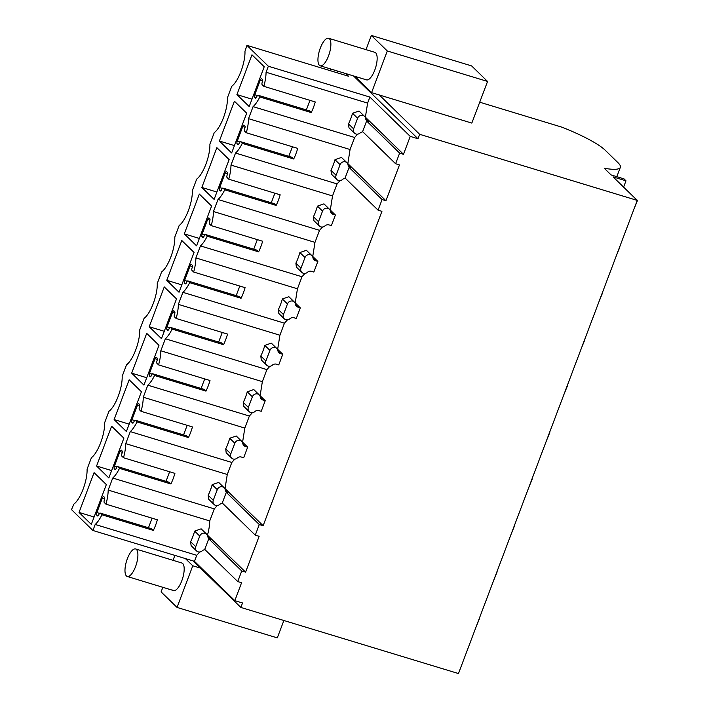 <?xml version="1.0" encoding="UTF-8"?>
<svg xmlns="http://www.w3.org/2000/svg" width="709" height="709" viewBox="0 0 709 709"><rect width="100%" height="100%" fill="white"/><g stroke="black" fill="none" stroke-linecap="round" stroke-linejoin="round"><path stroke-width="1.06" d="M237.728 581.566L204.733 549.422L208.738 538.813L241.742 570.958L237.728 581.566L241.583 582.736L234.821 600.647L242.531 602.987L240.856 607.436L458.466 673.55L637.249 200.408L419.639 134.293L417.964 138.734L410.245 136.394L369.885 97.08L268.348 66.229L246.927 45.367L348.474 76.218L345.744 73.559M241.742 570.958L245.598 572.128L259.131 536.314L255.275 535.144L259.281 524.527L263.136 525.706L381.929 211.335L378.074 210.165L382.08 199.548L385.935 200.727L399.468 164.913L395.613 163.735L399.628 153.126L403.483 154.296L410.245 136.394M245.598 572.128L207.214 534.932M190.632 541.72L195.737 546.692A4.316 3.962 134.2 0 0 196.579 550.955L191.102 545.629L190.632 541.72A24.46 8.765 -73.1 0 0 194.638 531.112L201.134 528.834L206.611 534.161A4.316 3.962 134.2 0 1 207.693 536.279A4.316 3.962 134.2 0 0 210.281 539.283L208.738 538.813M206.611 534.161A4.316 3.962 134.2 0 0 199.743 536.084L195.737 546.692M196.579 550.955A4.316 3.962 134.2 0 0 202.18 550.866A4.316 3.962 134.2 0 1 205.034 549.723M234.821 600.647L194.461 561.333L196.739 555.315L199.716 551.983M196.739 555.315L95.192 524.465A24.46 8.765 -73.1 0 0 101.936 514.778L100.253 513.13A2.162 0.771 -73.1 0 0 100.129 513.059A2.162 0.771 -73.1 0 0 98.888 514.521A2.162 0.771 -73.1 0 1 97.647 515.992A2.162 0.771 -73.1 0 1 97.523 515.922L96.743 515.159A2.162 0.771 -73.1 0 1 96.885 512.572L102.397 497.984A2.162 0.771 -73.1 0 1 103.638 496.513A2.162 0.771 -73.1 0 1 103.762 496.592L104.542 497.346A2.162 0.771 -73.1 0 1 104.4 499.934A2.162 0.771 -73.1 0 0 104.267 502.521L105.951 504.161A24.46 8.765 -73.1 0 0 108.185 490.079L112.731 478.034A24.46 8.765 -73.1 0 0 119.484 468.348L117.8 466.708A2.162 0.771 -73.1 0 0 117.676 466.628A2.162 0.771 -73.1 0 0 116.436 468.1A2.162 0.771 -73.1 0 1 115.195 469.571A2.162 0.771 -73.1 0 1 115.071 469.491L114.291 468.738A2.162 0.771 -73.1 0 1 114.433 466.15L119.945 451.553A2.162 0.771 -73.1 0 1 121.186 450.091A2.162 0.771 -73.1 0 1 121.31 450.162L122.081 450.924A2.162 0.771 -73.1 0 1 121.948 453.512A2.162 0.771 -73.1 0 0 121.806 456.1L123.49 457.739A24.46 8.765 -73.1 0 0 125.723 443.648L130.279 431.613A24.469 8.765 -73.1 0 0 137.023 421.926L135.339 420.286A2.162 0.771 -73.1 0 0 135.215 420.207A2.162 0.771 -73.1 0 0 133.974 421.678A2.162 0.771 -73.1 0 1 132.734 423.14A2.162 0.771 -73.1 0 1 132.61 423.069L131.83 422.307A2.162 0.771 -73.1 0 1 131.971 419.719L137.484 405.131A2.162 0.771 -73.1 0 1 138.725 403.66A2.162 0.771 -73.1 0 1 138.849 403.74L139.629 404.493A2.162 0.771 -73.1 0 1 139.487 407.081A2.162 0.771 -73.1 0 0 139.354 409.669L141.038 411.309A24.469 8.765 -73.1 0 0 143.271 397.226L147.818 385.182A24.469 8.765 -73.1 0 0 154.571 375.495L152.887 373.856A2.162 0.771 -73.1 0 0 152.763 373.785A2.162 0.771 -73.1 0 0 151.522 375.247A2.162 0.771 -73.1 0 1 150.273 376.718A2.162 0.771 -73.1 0 1 150.148 376.639L149.377 375.885A2.162 0.771 -73.1 0 1 149.51 373.297L155.032 358.71A2.162 0.771 -73.1 0 1 156.272 357.239A2.162 0.771 -73.1 0 1 156.397 357.309L157.168 358.072A2.162 0.771 -73.1 0 1 157.035 360.659A2.162 0.771 -73.1 0 0 156.893 363.247L158.577 364.887A24.469 8.765 -73.1 0 0 160.81 350.795L165.365 338.76A24.469 8.765 -73.1 0 0 172.11 329.073L170.426 327.434A2.162 0.771 -73.1 0 0 170.302 327.354A2.162 0.771 -73.1 0 0 169.061 328.825A2.162 0.771 -73.1 0 1 167.82 330.288A2.162 0.771 -73.1 0 1 167.696 330.217L166.916 329.455A2.162 0.771 -73.1 0 1 167.058 326.876L172.571 312.279A2.162 0.771 -73.1 0 1 173.811 310.817A2.162 0.771 -73.1 0 1 173.935 310.888L174.715 311.641A2.162 0.771 -73.1 0 1 174.574 314.229A2.162 0.771 -73.1 0 0 174.432 316.817L176.124 318.465A24.469 8.765 -73.1 0 0 178.358 304.374L182.904 292.338A24.469 8.765 -73.1 0 0 189.657 282.652L187.965 281.003A2.162 0.771 -73.1 0 0 187.841 280.932A2.162 0.771 -73.1 0 0 186.6 282.395A2.162 0.771 -73.1 0 1 185.359 283.866A2.162 0.771 -73.1 0 1 185.235 283.786L184.464 283.033A2.162 0.771 -73.1 0 1 184.597 280.445L190.109 265.857A2.162 0.771 -73.1 0 1 191.35 264.386A2.162 0.771 -73.1 0 1 191.474 264.466L192.254 265.219A2.162 0.771 -73.1 0 1 192.112 267.807A2.162 0.771 -73.1 0 0 191.979 270.395L193.663 272.034A24.469 8.765 -73.1 0 0 195.897 257.943L200.443 245.908A24.469 8.765 -73.1 0 0 207.196 236.221L205.513 234.582A2.162 0.771 -73.1 0 0 205.388 234.502A2.162 0.771 -73.1 0 0 204.148 235.973A2.162 0.771 -73.1 0 1 202.907 237.435A2.162 0.771 -73.1 0 1 202.783 237.364L202.003 236.611A2.162 0.771 -73.1 0 1 202.145 234.023L207.657 219.427A2.162 0.771 -73.1 0 1 208.898 217.964A2.162 0.771 -73.1 0 1 209.022 218.035L209.802 218.797A2.162 0.771 -73.1 0 1 209.66 221.376A2.162 0.771 -73.1 0 0 209.518 223.964L211.211 225.613A24.469 8.765 -73.1 0 0 213.444 211.521L217.991 199.486A24.469 8.765 -73.1 0 0 224.744 189.799L223.051 188.151A2.162 0.771 -73.1 0 0 222.927 188.08A2.162 0.771 -73.1 0 0 221.687 189.542A2.162 0.771 -73.1 0 1 220.446 191.013A2.162 0.771 -73.1 0 1 220.322 190.943L219.551 190.18A2.162 0.771 -73.1 0 1 219.684 187.593L225.196 173.005A2.162 0.771 -73.1 0 1 226.437 171.534A2.162 0.771 -73.1 0 1 226.561 171.613L227.341 172.367A2.162 0.771 -73.1 0 1 227.199 174.955A2.162 0.771 -73.1 0 0 227.066 177.542L228.75 179.182A24.469 8.765 -73.1 0 0 230.983 165.091L235.53 153.055A24.46 8.765 -73.1 0 0 242.283 143.369L240.599 141.729A2.162 0.771 -73.1 0 0 240.475 141.649A2.162 0.771 -73.1 0 0 239.234 143.121A2.162 0.771 -73.1 0 1 237.994 144.592A2.162 0.771 -73.1 0 1 237.869 144.512L237.09 143.759A2.162 0.771 -73.1 0 1 237.231 141.171L242.744 126.574A2.162 0.771 -73.1 0 1 243.985 125.112A2.162 0.771 -73.1 0 1 244.109 125.183L244.88 125.945A2.162 0.771 -73.1 0 1 244.747 128.533A2.162 0.771 -73.1 0 0 244.605 131.121L246.289 132.76A24.46 8.765 -73.1 0 0 248.531 118.669L253.078 106.634A24.46 8.765 -73.1 0 0 259.822 96.947L258.138 95.298A2.162 0.771 -73.1 0 0 258.014 95.228A2.162 0.771 -73.1 0 0 256.773 96.699A2.162 0.771 -73.1 0 1 255.532 98.161A2.162 0.771 -73.1 0 1 255.408 98.09L254.628 97.328A2.162 0.771 -73.1 0 1 254.77 94.74L260.283 80.152A2.162 0.771 -73.1 0 1 261.524 78.681A2.162 0.771 -73.1 0 1 261.648 78.761L262.427 79.514A2.162 0.771 -73.1 0 1 262.286 82.102A2.162 0.771 -73.1 0 0 262.153 84.69L263.837 86.33A24.46 8.765 -73.1 0 0 266.07 72.247L268.348 66.229M207.498 535.011A24.46 8.765 -73.1 0 0 209.731 520.929L108.185 490.079M101.936 514.778L153.357 530.394A24.46 8.765 -73.1 0 0 157.363 519.786L105.951 504.161M240.856 607.436L193.105 560.925M623.601 187.105L625.985 180.813L613.125 176.904L637.249 200.408M625.985 180.813L623.955 178.836L611.105 174.937L604.254 168.263A57.562 9.793 -159.3 0 0 620.348 167.351L617.247 175.575A57.562 9.793 -159.3 0 1 616.413 176.55M479.718 102.202L562.14 127.239A57.562 9.793 -159.3 0 1 605.016 150.06L617.929 162.627A57.562 9.793 -159.3 0 1 620.348 167.351M471.822 123.091L371.569 92.631L387.309 50.986L487.562 81.446L471.822 123.091M419.639 134.293L379.28 94.979M353.454 75.898L417.964 138.734M403.483 154.296L365.383 117.189L367.617 103.097L369.885 97.08M348.518 123.889L353.623 128.861A4.316 3.962 134.2 0 0 354.465 133.124L348.988 127.797L348.518 123.889A24.46 8.765 -73.1 0 0 352.524 113.28L359.02 111.003L364.497 116.329A4.316 3.962 134.2 0 1 365.578 118.447A4.316 3.962 134.2 0 0 368.166 121.452L366.624 120.982L399.628 153.126M395.613 163.735L362.618 131.59L366.624 120.982M385.935 200.727L347.835 163.611L350.069 149.519L354.624 137.484L357.602 134.152M330.97 170.32L336.075 175.283A4.316 3.962 134.2 0 0 336.917 179.554L331.449 174.219L330.97 170.32A24.46 8.765 -73.1 0 0 334.985 159.702L341.481 157.425L346.958 162.751A4.316 3.962 134.2 0 1 348.03 164.869A4.316 3.962 134.2 0 0 350.618 167.873L349.085 167.413L382.08 199.548M378.074 210.165L345.07 178.021L349.085 167.413M319.378 225.976L313.91 220.65L313.431 216.741L318.536 221.713A4.316 3.962 134.2 0 0 324.979 225.887A4.316 3.962 134.2 0 1 329.065 224.913L331.387 225.622L335.392 215.004L330.297 210.032L332.53 195.941L337.076 183.906L340.063 180.582M301.83 272.398L296.362 267.071L295.892 263.172L300.988 268.135A4.316 3.962 134.2 0 0 307.431 272.309A4.316 3.962 134.2 0 1 311.526 271.334L313.848 272.043L317.854 261.435L312.749 256.463L314.982 242.372L319.537 230.336L322.515 227.004M284.291 318.828L278.823 313.502L278.345 309.594L283.449 314.566A4.316 3.962 134.2 0 0 289.892 318.74A4.316 3.962 134.2 0 1 293.987 317.765L296.3 318.465L300.315 307.857L295.21 302.885L297.443 288.793L301.99 276.758L304.976 273.426M266.752 365.25L261.275 359.924L260.806 356.015L265.902 360.987A4.316 3.962 134.2 0 0 272.345 365.162A4.316 3.962 134.2 0 1 276.439 364.187L278.761 364.896L282.767 354.278L277.662 349.315L279.904 335.224L284.451 323.189L287.429 319.856M249.205 411.681L243.736 406.346L243.258 402.446L248.363 407.418A4.316 3.962 134.2 0 0 254.806 411.592A4.316 3.962 134.2 0 1 258.9 410.617L261.213 411.317L265.228 400.709L260.123 395.737L262.357 381.646L266.903 369.611L269.89 366.278M231.666 458.103L226.189 452.776L225.719 448.868L230.815 453.84A4.316 3.962 134.2 0 0 237.267 458.014A4.316 3.962 134.2 0 1 241.352 457.039L243.674 457.748L247.68 447.131L242.584 442.168L244.818 428.076L249.364 416.041L252.342 412.709M263.136 525.706L225.037 488.59L227.27 474.498L231.816 462.463L234.803 459.131M208.171 495.299L213.276 500.262A4.316 3.962 134.2 0 0 214.118 504.533L208.65 499.198L208.171 495.299A24.46 8.765 -73.1 0 0 212.186 484.681L218.682 482.404L224.15 487.73A4.316 3.962 134.2 0 1 225.232 489.848A4.316 3.962 134.2 0 0 227.819 492.852L226.286 492.392L259.281 524.527M255.275 535.144L222.272 503L226.286 492.392M209.731 520.929L214.278 508.885L217.264 505.561M246.927 45.367L244.968 51.332C245.385 62.862 238.33 81.517 231.781 86.25L227.429 97.762C227.846 109.283 220.791 127.939 214.233 132.672L209.891 144.184C210.298 155.714 203.253 174.37 196.694 179.102L192.343 190.606C192.759 202.136 185.705 220.791 179.147 225.524L174.804 237.036C175.212 248.558 168.166 267.222 161.608 271.955L157.256 283.458C157.673 294.988 150.618 313.644 144.06 318.376L139.717 329.889C140.125 341.41 133.079 360.066 126.521 364.807L122.17 376.311C122.586 387.841 115.532 406.496 108.982 411.229L104.631 422.741C105.038 434.262 97.993 452.918 91.434 457.659L87.083 469.163C87.499 480.693 80.454 499.349 73.896 504.081L71.494 509.62L92.914 530.483L194.461 561.333M92.914 530.483L95.192 524.465M79.036 512.43L94.075 472.637L106.341 484.584L91.31 524.376L79.036 512.43L94.093 517.003M96.584 466.008L111.614 426.206L123.889 438.162L108.849 477.955L96.584 466.008L111.632 470.581M114.122 419.577L129.162 379.785L141.428 391.731L126.388 431.524L114.122 419.577L129.18 424.15M131.67 373.156L146.701 333.363L158.976 345.31L143.936 385.102L131.67 373.156L146.719 377.729M149.209 326.725L164.249 286.932L176.514 298.879L161.475 338.672L149.209 326.725L164.266 331.298M166.757 280.303L181.788 240.511L194.053 252.457L179.023 292.25L166.757 280.303L181.805 284.876M184.296 233.873L199.335 194.08L211.601 206.035L196.561 245.828L184.296 233.873L199.353 238.446M201.835 187.451L216.874 147.658L229.14 159.605L214.109 199.397L201.835 187.451L216.892 192.024M219.382 141.02L234.422 101.227L246.688 113.183L231.648 152.976L219.382 141.02L234.44 145.602M236.921 94.598L251.961 54.806L264.227 66.752L249.196 106.545L236.921 94.598L251.979 99.171M214.278 508.885L112.731 478.034M153.357 530.394L151.673 528.754A2.162 0.771 -73.1 0 0 151.549 528.675A2.162 0.771 -73.1 0 0 151.398 528.675M148.473 527.744L152.081 518.182M283.875 620.508L277.299 637.887L177.046 607.427L192.777 565.782L185.386 558.577M200.496 568.122L192.777 565.782M174.893 555.386L173.031 560.314M162.831 587.3L161.094 591.891L177.046 607.427M487.562 81.446L471.618 65.91L371.356 35.45L365.995 49.639M355.803 76.616L355.617 77.104L371.569 92.631M337.741 71.13L337.121 72.77M367.617 103.097L266.07 72.247M354.624 137.484L253.078 106.634M259.822 96.947L311.242 112.563A24.46 8.765 -73.1 0 0 315.248 101.954L263.837 86.33M364.497 116.329A4.316 3.962 134.2 0 0 357.628 118.252L352.524 113.28M353.623 128.861L357.628 118.252M354.465 133.124A4.316 3.962 134.2 0 0 360.066 133.035A4.316 3.962 134.2 0 1 362.919 131.892M248.531 118.669L350.069 149.519M337.076 183.906L235.53 153.055M242.283 143.369L293.694 158.993A24.46 8.765 -73.1 0 0 297.709 148.376L246.289 132.76M346.958 162.751A4.316 3.962 134.2 0 0 340.09 164.674L334.985 159.702M336.075 175.283L340.09 164.674M336.917 179.554A4.316 3.962 134.2 0 0 342.518 179.466A4.316 3.962 134.2 0 1 345.38 178.322M230.983 165.091L332.53 195.941M319.537 230.336L217.991 199.486M313.431 216.741A24.469 8.765 -73.1 0 0 317.437 206.133L323.942 203.855L329.41 209.182A4.316 3.962 134.2 0 0 322.542 211.105L317.437 206.133M224.744 189.799L276.156 205.415A24.469 8.765 -73.1 0 0 280.161 194.807L228.75 179.182M335.392 215.004L333.079 214.304L330.642 211.929M333.079 214.304A4.316 3.962 134.2 0 1 330.491 211.3A4.316 3.962 134.2 0 0 329.41 209.182M318.536 221.713L322.542 211.105M213.444 211.521L314.982 242.372M301.99 276.758L200.443 245.908M295.892 263.172A24.469 8.765 -73.1 0 0 299.898 252.555L306.394 250.277L311.871 255.603A4.316 3.962 134.2 0 0 305.003 257.527L299.898 252.555M207.196 236.221L258.617 251.846A24.469 8.765 -73.1 0 0 262.622 241.228L211.211 225.613M317.854 261.435L315.532 260.726L313.103 258.36M315.532 260.726A4.316 3.962 134.2 0 1 312.944 257.721A4.316 3.962 134.2 0 0 311.871 255.603M300.988 268.135L305.003 257.527M195.897 257.943L297.443 288.793M284.451 323.189L182.904 292.338M278.345 309.594A24.469 8.765 -73.1 0 0 282.359 298.985L288.855 296.708L294.324 302.034A4.316 3.962 134.2 0 0 287.455 303.948L282.359 298.985M189.657 282.652L241.069 298.267A24.469 8.765 -73.1 0 0 245.084 287.659L193.663 272.034M300.315 307.857L297.993 307.157L295.556 304.781M297.993 307.157A4.316 3.962 134.2 0 1 295.405 304.152A4.316 3.962 134.2 0 0 294.324 302.034M283.449 314.566L287.455 303.948M178.358 304.374L279.904 335.224M266.903 369.611L165.365 338.76M260.806 356.015A24.469 8.765 -73.1 0 0 264.812 345.407L271.308 343.129L276.785 348.456A4.316 3.962 134.2 0 0 269.916 350.379L264.812 345.407M172.11 329.073L223.53 344.698A24.469 8.765 -73.1 0 0 227.536 334.081L176.124 318.465M282.767 354.278L280.454 353.578L278.017 351.203M280.454 353.578A4.316 3.962 134.2 0 1 277.866 350.574A4.316 3.962 134.2 0 0 276.785 348.456M265.902 360.987L269.916 350.379M160.81 350.795L262.357 381.646M249.364 416.041L147.818 385.182M243.258 402.446A24.469 8.765 -73.1 0 0 247.273 391.838L253.769 389.551L259.237 394.886A4.316 3.962 134.2 0 0 252.369 396.801L247.273 391.838M154.571 375.495L205.982 391.12A24.469 8.765 -73.1 0 0 209.997 380.511L158.577 364.887M265.228 400.709L262.906 400L260.469 397.634M262.906 400A4.316 3.962 134.2 0 1 260.318 396.996A4.316 3.962 134.2 0 0 259.237 394.886M248.363 407.418L252.369 396.801M143.271 397.226L244.818 428.076M231.816 462.463L130.279 431.613M225.719 448.868A24.469 8.765 -73.1 0 0 229.725 438.259L236.221 435.982L241.698 441.308A4.316 3.962 134.2 0 0 234.83 443.231L229.725 438.259M137.023 421.926L188.443 437.542A24.469 8.765 -73.1 0 0 192.449 426.933L141.038 411.309M247.68 447.131L245.367 446.431L242.93 444.056M245.367 446.431A4.316 3.962 134.2 0 1 242.779 443.426A4.316 3.962 134.2 0 0 241.698 441.308M230.815 453.84L234.83 443.231M125.723 443.648L227.27 474.498M119.484 468.348L170.896 483.972A24.46 8.765 -73.1 0 0 174.91 473.364L123.49 457.739M224.15 487.73A4.316 3.962 134.2 0 0 217.282 489.653L212.186 484.681M213.276 500.262L217.282 489.653M214.118 504.533A4.316 3.962 134.2 0 0 219.719 504.445A4.316 3.962 134.2 0 1 222.582 503.301M170.896 483.972L169.212 482.333A2.162 0.771 -73.1 0 0 169.088 482.253A2.162 0.771 -73.1 0 0 168.946 482.244M166.012 481.322L169.628 471.751M188.443 437.542L186.759 435.902A2.162 0.771 -73.1 0 0 186.627 435.831A2.162 0.771 -73.1 0 0 186.485 435.822M183.56 434.892L187.167 425.329M205.982 391.12L204.298 389.48A2.162 0.771 -73.1 0 0 204.174 389.401A2.162 0.771 -73.1 0 0 204.032 389.392M201.099 388.47L204.715 378.907M223.53 344.698L221.837 343.05A2.162 0.771 -73.1 0 0 221.713 342.979A2.162 0.771 -73.1 0 0 221.571 342.97M218.638 342.039L222.254 332.477M241.069 298.267L239.385 296.628A2.162 0.771 -73.1 0 0 239.261 296.548A2.162 0.771 -73.1 0 0 239.11 296.548M236.186 295.618L239.802 286.055M258.617 251.846L256.924 250.197A2.162 0.771 -73.1 0 0 256.8 250.126A2.162 0.771 -73.1 0 0 256.658 250.117M253.725 249.187L257.34 239.624M276.156 205.415L274.472 203.775A2.162 0.771 -73.1 0 0 274.348 203.696A2.162 0.771 -73.1 0 0 274.197 203.696M271.272 202.765L274.888 193.202M293.694 158.993L292.011 157.354A2.162 0.771 -73.1 0 0 291.886 157.274A2.162 0.771 -73.1 0 0 291.745 157.265M288.811 156.343L292.427 146.772M311.242 112.563L309.558 110.923A2.162 0.771 -73.1 0 0 309.434 110.852A2.162 0.771 -73.1 0 0 309.284 110.843M306.359 109.913L309.966 100.35M135.623 548.952A14.393 5.158 -73.1 0 0 126.911 559.968A14.393 5.158 -73.1 0 0 126.432 575.983A14.393 5.158 -73.1 0 0 127.257 576.488A14.393 5.158 -73.1 0 0 135.968 565.472A14.393 5.158 -73.1 0 0 136.456 549.457A14.393 5.158 -73.1 0 0 135.623 548.952L181.894 563.008A14.393 5.158 106.9 0 1 182.727 563.513A14.393 5.158 106.9 0 1 182.248 579.537A14.393 5.158 106.9 0 1 173.528 590.553A14.393 5.158 106.9 0 1 172.704 590.048M371.356 35.45L387.309 50.986M328.595 38.268A14.393 5.158 -73.1 0 0 319.883 49.284A14.393 5.158 -73.1 0 0 319.396 65.308A14.393 5.158 -73.1 0 0 320.229 65.804A14.393 5.158 -73.1 0 0 328.941 54.788A14.393 5.158 -73.1 0 0 329.428 38.773A14.393 5.158 -73.1 0 0 328.595 38.268L374.866 52.333A14.393 5.158 106.9 0 1 375.699 52.829A14.393 5.158 106.9 0 1 375.221 68.853A14.393 5.158 106.9 0 1 366.5 79.869A14.393 5.158 106.9 0 1 365.676 79.364M473.169 634.644L469.863 643.382M476.129 626.8L479.621 618.248M490.708 588.222L487.411 596.951M493.677 580.379L497.16 571.817M508.256 541.8L504.95 550.53M511.216 533.948L514.707 525.396M525.794 495.369L522.498 504.108M528.763 487.526L532.246 478.974M543.342 448.948L540.036 457.677M546.302 441.095L549.785 432.543M560.881 402.517L557.584 411.255M563.85 394.674L567.333 386.121M578.42 356.095L575.123 364.825M581.389 348.243L584.872 339.691M595.968 309.665L592.671 318.403M598.928 301.821L602.42 293.269M613.507 263.243L610.21 271.972M616.476 255.391L619.958 246.838M634.014 208.969L637.506 200.417L634.085 197.324M628.564 191.944L631.63 194.931M631.054 216.812L627.749 225.551M207.843 536.908L210.281 539.283M365.729 119.077L368.166 121.452M348.19 165.507L350.618 167.873M225.382 490.486L227.819 492.852M194.638 531.112L199.743 536.084M151.673 528.754L100.253 513.13M169.212 482.333L117.8 466.708M115.833 469.207L114.291 468.738M117.065 466.947L114.433 466.15M122.267 452.262L119.945 451.553M186.759 435.902L135.339 420.286M133.381 422.777L131.83 422.307M134.613 420.526L131.971 419.719M139.806 405.84L137.484 405.131M204.298 389.48L152.887 373.856M150.92 376.355L149.377 375.885M152.151 374.095L149.51 373.297M157.354 359.41L155.032 358.71M221.837 343.05L170.426 327.434M168.458 329.924L166.916 329.455M169.699 327.673L167.058 326.876M174.893 312.988L172.571 312.279M239.385 296.628L187.965 281.003M186.006 283.503L184.464 283.033M187.238 281.251L184.597 280.445M192.44 266.557L190.109 265.857M256.924 250.197L205.513 234.582M203.545 237.072L202.003 236.611M204.786 234.821L202.145 234.023M209.979 220.136L207.657 219.427M274.472 203.775L223.051 188.151M221.093 190.65L219.551 190.18M222.325 188.399L219.684 187.593M227.518 173.705L225.196 173.005M292.011 157.354L240.599 141.729M238.632 144.228L237.09 143.759M239.864 141.968L237.231 141.171M245.066 127.283L242.744 126.574M309.558 110.923L258.138 95.298M256.179 97.798L254.628 97.328M257.411 95.547L254.77 94.74M262.605 80.861L260.283 80.152M98.294 515.629L96.743 515.159M99.526 513.378L96.885 512.572M104.719 498.693L102.397 497.984M330.837 69.03L330.217 70.67M169.088 482.253L117.676 466.628M186.627 435.831L135.215 420.207M204.174 389.401L152.763 373.785M221.713 342.979L170.302 327.354M239.261 296.548L187.841 280.932M256.8 250.126L205.388 234.502M274.348 203.696L222.927 188.08M291.886 157.274L240.475 141.649M309.434 110.852L258.014 95.228M151.549 528.675L100.129 513.059M173.528 590.553L127.257 576.488M366.5 79.869L320.229 65.804"/></g></svg>
